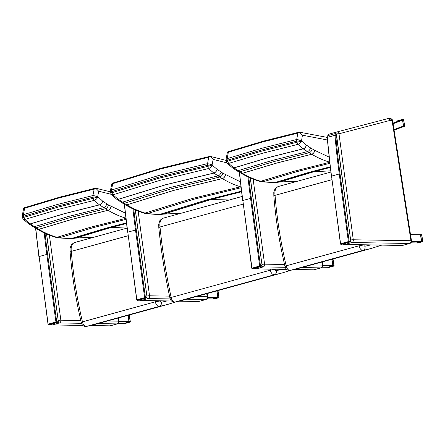 <?xml version="1.0" encoding="UTF-8"?>
<svg xmlns="http://www.w3.org/2000/svg" width="445" height="445" viewBox="0 0 445 445"><rect width="100%" height="100%" fill="white"/><g stroke="black" fill="none" stroke-linecap="round" stroke-linejoin="round"><path stroke-width="0.67" d="M22.256 215.653L23.396 214.668L24.62 208.249L23.863 207.971L24.647 207.659M23.863 207.971L23.557 208.816M22.256 215.636L22.25 216.887L23.429 216.326L23.396 214.668L57.8 204.372L92.927 195.544L93.111 198.32L94.168 200.395L99.407 204.856L108.013 210.296C114.042 213.861 120.1 216.52 126.191 218.273L91.208 227.045L56.971 237.307C50.869 235.561 44.8 232.902 38.76 229.342L30.143 223.907L24.864 219.457L23.429 216.326M22.434 217.727L23.301 219.257L24.864 219.457M23.14 217.46L23.68 217.41M126.458 223.362L109.331 227.868L75.105 238.125L71.384 238.542L59.268 237.836L56.971 237.307A3.488 2.553 -74 0 1 55.809 237.335L58.289 237.908A3.488 2.62 -80 0 0 59.268 237.836L93.506 227.579L125.974 219.379M94.195 237.141L76.034 238.008L110.26 227.751L126.475 223.473M110.299 191.806L95.681 188.185L94.151 189.125L59.029 197.953L24.62 208.249M125.245 213.06L108.38 204.872L102.606 201.084L97.711 196.551L92.899 197.218L57.806 206.035L23.435 216.32M93.111 198.32L58.039 207.125L23.691 217.41M97.872 197.079C97.071 198.692 95.836 199.799 94.173 200.395L59.163 209.189L24.87 219.452M102.606 201.084A3.488 2.186 124.9 0 1 99.407 204.856L64.414 213.644L30.143 223.907A3.488 2.186 -55.1 0 1 28.602 223.746L28.664 223.791A3.488 2.186 -54.9 0 0 30.21 223.952L64.481 213.689L99.474 204.9A3.488 2.186 125.1 0 0 102.678 201.129M97.711 196.551L98.695 191.228L95.731 188.207M97.789 196.929L93.116 198.314M97.711 196.401L92.927 195.544L94.151 189.125M28.636 223.768A3.488 2.186 -54.9 0 0 28.664 223.791L37.23 229.197A3.488 2.297 -59.4 0 0 37.274 229.22A3.488 2.297 -59.4 0 0 38.76 229.342L73.019 219.079L108.013 210.296A3.488 2.297 120.6 0 0 111.061 206.419M111.011 206.385A3.488 2.303 120.5 0 1 107.968 210.268L72.974 219.051L38.715 229.314A3.488 2.303 -59.5 0 1 37.23 229.197L37.274 229.22C43.382 232.835 49.562 235.538 55.809 237.335A3.488 2.553 -74 0 1 55.781 237.33M34.66 227.718A3.488 2.325 -60.7 0 0 36.123 227.823L70.388 217.561L105.376 208.777A3.488 2.325 119.3 0 0 108.38 204.872M106.694 203.849A3.488 2.236 123.1 0 1 103.557 207.67L68.563 216.454L34.298 226.716A3.488 2.236 -56.9 0 1 32.78 226.572M126.397 222.867L105.61 228.279L71.384 238.542A3.488 2.709 -93.7 0 1 70.866 238.637L71.05 238.626A3.488 2.715 -94.2 0 0 71.55 238.526L105.776 228.268L126.402 222.895M82.036 322.464C80.851 322.458 80.996 322.252 82.47 321.846A302.45 187.868 -105.4 0 1 71.311 251.369A9.295 5.774 -105.4 0 1 74.766 242.486C72.162 243.893 70.916 244.911 71.016 245.54L70.054 248.455L70.099 252.02L71.311 251.369L128.082 235.755M70.099 252.009C71.984 275.438 75.695 298.884 81.235 322.352L81.235 322.347C81.83 325.212 83.549 326.574 86.386 326.43A3.488 2.731 78.7 0 0 86.536 326.396A4.65 2.887 -105.4 0 1 82.47 321.846L155.355 301.799A4.65 2.887 74.6 0 0 159.421 306.349A3.488 2.731 -101.3 0 0 161.229 302.238A1.163 0.723 -105.4 0 1 160.194 300.965L155.355 301.799A302.45 187.868 74.6 0 1 155.116 300.781M225.993 160.862L225.999 159.583L227.134 158.637L228.357 152.218L227.606 151.94L228.385 151.628M227.606 151.94L227.295 152.785M225.988 160.851L227.167 160.289L227.134 158.637L261.543 148.341L296.665 139.513L296.848 142.283L297.905 144.364L303.145 148.825L311.75 154.265C317.78 157.83 323.838 160.489 329.934 162.241L294.952 171.013L260.709 181.276C254.607 179.53 248.538 176.871 242.497 173.311L233.881 167.876L228.613 163.421L227.167 160.289L261.543 150.004L296.631 141.187M225.988 160.856L227.045 163.226L228.608 163.421L262.9 153.158L297.905 144.364C299.574 143.768 300.809 142.661 301.61 141.048L296.859 142.283M226.883 161.429L261.782 151.094L296.848 142.283M330.196 167.331L313.069 171.837L278.843 182.094L275.121 182.506L263.006 181.805L260.709 181.276A3.488 2.553 -74 0 1 259.546 181.304L262.027 181.877A3.488 2.62 -80 0 0 263.006 181.805L297.243 171.547L329.712 163.348M297.933 181.109L279.772 181.977L313.998 171.72L330.212 167.442M299.407 132.154L297.889 133.094L262.767 141.922L228.357 152.218M268.151 157.613L233.881 167.876A3.488 2.186 -55.1 0 1 232.34 167.715L232.401 167.759A3.488 2.186 -54.9 0 0 233.948 167.921L268.218 157.658L303.212 148.869A3.488 2.186 125.1 0 0 306.416 145.098L306.349 145.048A3.488 2.186 124.9 0 1 303.145 148.825L268.151 157.613M301.526 140.898L302.433 135.197L299.468 132.176M301.449 140.52L296.637 141.187M301.449 140.37L296.67 139.513L297.889 133.094M276.762 163.048L311.75 154.265A3.488 2.297 120.6 0 0 314.799 150.388L314.749 150.354A3.488 2.303 120.5 0 1 311.706 154.237L276.718 163.02L242.453 173.283A3.488 2.303 -59.5 0 1 240.968 173.166L241.012 173.188A3.488 2.297 -59.4 0 0 242.497 173.311L276.762 163.048M274.126 161.529L309.114 152.746A3.488 2.325 119.3 0 0 312.117 148.841L310.432 147.818A3.488 2.236 123.1 0 1 307.295 151.639L272.307 160.422L238.042 170.685A3.488 2.236 -56.9 0 1 236.518 170.541L238.398 171.687A3.488 2.325 -60.7 0 0 239.866 171.792L274.126 161.529M330.134 166.836L309.347 172.248L275.121 182.506A3.488 2.709 -93.7 0 1 274.604 182.606L274.788 182.595A3.488 2.715 -94.2 0 0 275.288 182.494L309.514 172.237L330.14 166.864M285.773 266.433C284.589 266.427 284.733 266.221 286.207 265.81A302.45 187.868 -105.4 0 1 275.049 195.338A9.295 5.774 -105.4 0 1 278.503 186.455C275.906 187.862 274.654 188.88 274.754 189.509L273.792 192.424L273.836 195.989L275.049 195.338L331.82 179.724M273.836 195.978C275.722 219.407 279.432 242.853 284.972 266.321L284.972 266.316C285.573 269.18 287.286 270.543 290.123 270.399A3.488 2.731 78.7 0 0 290.274 270.365A4.65 2.887 -105.4 0 1 286.207 265.81L359.098 245.768A4.65 2.887 74.6 0 0 363.165 250.318A3.488 2.731 -101.3 0 0 364.967 246.207A1.163 0.723 -105.4 0 1 363.932 244.934L359.098 245.768A302.45 187.868 74.6 0 1 358.859 244.75M118.036 318.069L118.52 321.151A2.325 1.791 90.9 0 1 117.124 323.904A2.325 1.446 74.6 0 0 117.38 323.871A2.325 2.325 0 0 0 119.06 321.268A2.325 0.328 171.1 0 0 118.52 321.151L107.501 320.967M110.354 325.807L110.354 325.807A2.325 1.446 -105.4 0 1 110.099 325.835A2.325 1.791 90.9 0 1 109.704 325.89L109.704 325.89A2.325 2.325 0 0 0 110.354 325.807L117.38 323.871M82.803 325.384L52.421 324.883A2.325 1.791 90.9 0 1 52.026 324.933L82.865 325.445M58.256 320.422A2.325 0.389 -7.7 0 1 60.843 320.194A2.325 1.791 90.9 0 1 59.446 322.953L81.468 323.315M58.095 321.98A2.325 1.446 74.6 0 0 59.446 322.953L52.421 324.883A2.325 1.446 -105.4 0 1 51.275 324.21M46.536 233.981L58.312 321.323L58.034 321.996L58.312 321.323A17.082 10.608 -105.4 0 1 56.815 322.102L56.331 322.725L48.622 324.844L48.255 324.455L48.85 324.878A0.567 0.35 -105.4 0 1 48.622 324.844L48.255 324.455M58.323 321.385L46.608 234.009M56.56 322.759L56.543 322.764A0.567 0.35 74.6 0 0 56.56 322.759L56.743 322.013L48.282 324.388A1.19 0.74 -105.4 0 1 48.216 324.127L55.931 322.008A1.19 0.74 74.6 0 0 55.992 322.269A0.701 0.434 74.6 0 0 56.543 322.764L48.828 324.883L56.521 322.764M48.149 324.249L39.11 256.543L48.021 324.221L48.828 324.883M56.743 322.013A0.629 0.389 -105.4 0 1 56.715 321.896L55.931 322.008L46.82 254.423L47.609 254.329A557.285 346.154 -105.4 0 1 45.04 233.308M124.038 323.343L128.967 322.019L128.115 315.299M128.7 315.138L128.722 315.138A0.579 0.451 90.9 0 1 129.25 315.583L129.267 315.683M130.19 321.601L130.179 321.496A0.579 0.451 90.9 0 1 129.829 322.186A0.579 0.362 74.6 0 0 129.895 322.174L129.895 322.174A0.579 0.362 74.6 0 0 130.079 321.996M125.39 323.404A0.579 0.362 -105.4 0 1 125.262 323.443A0.579 0.451 90.9 0 1 125.067 323.437M123.96 323.354A0.579 0.451 -89.1 0 0 124.288 323.426L128.855 322.169A0.579 0.451 -89.1 0 0 129.2 321.479L128.271 315.566A0.579 0.451 -89.1 0 0 128.16 315.288M390.337 118.598L387.612 118.676L336.654 132.02A2.325 1.819 75.3 0 1 336.654 132.02A2.325 1.819 75.3 0 1 338.995 133.784L389.903 120.456A12.833 7.971 -105.4 0 1 390.404 120.411L392.056 120.439A2.325 0.328 -8.9 0 1 392.596 120.562A2.325 2.325 0 0 0 390.337 118.598L390.337 118.598A2.325 1.791 90.9 0 1 392.056 120.439L410.957 240.723A2.325 1.791 90.9 0 1 409.561 243.482A2.325 1.446 74.6 0 0 409.817 243.448A2.325 2.325 0 0 0 411.497 240.845A2.325 0.328 171.1 0 0 410.957 240.723L353.28 239.772A2.325 1.791 90.9 0 1 351.884 242.525L409.561 243.482L402.536 245.412A2.325 1.791 90.9 0 1 402.135 245.462L402.135 245.462A2.325 2.325 0 0 0 402.792 245.379L402.792 245.379A2.325 1.446 -105.4 0 1 402.536 245.412L344.858 244.461A2.325 1.791 90.9 0 1 344.458 244.511L402.135 245.462M389.903 120.456C389.464 119.11 388.691 118.52 387.595 118.682L336.67 132.015M390.404 120.411C390.07 119.06 389.358 118.459 388.268 118.62M350.526 241.557A2.325 1.446 74.6 0 0 351.884 242.525L344.858 244.461A2.325 1.446 -105.4 0 1 343.712 243.788M328.705 135.397A2.325 1.446 -105.4 0 1 329.6 133.962L329.6 133.962A2.325 1.446 -105.4 0 1 329.611 133.956L336.626 132.026A2.325 1.446 74.6 0 0 335.73 133.467M350.688 240A2.325 0.389 -7.7 0 1 353.28 239.772L338.995 133.784A2.325 0.389 172.3 0 0 336.403 134.012M336.626 132.026A2.325 2.325 0 0 1 336.654 132.02A2.325 1.446 74.6 0 0 336.626 132.026L329.6 133.962A2.325 2.325 0 0 0 327.971 135.608M335.803 133.444L336.331 133.945M328.015 135.591L335.652 133.494A0.562 0.439 70.3 0 1 336.248 133.917L350.743 240.901L350.471 241.574L350.743 240.901A17.082 10.608 -105.4 0 1 349.253 241.68L348.769 242.303L341.054 244.422L340.692 244.032L341.287 244.455A0.567 0.35 -105.4 0 1 341.054 244.422L340.692 244.032M350.76 240.962L336.392 133.906L335.786 133.45L327.943 135.614A0.562 0.439 -109.7 0 0 327.859 135.653M348.997 242.33L349.18 241.585L340.72 243.966A1.19 0.74 -105.4 0 1 340.653 243.704L348.368 241.585A1.19 0.74 74.6 0 0 348.429 241.846A0.701 0.434 74.6 0 0 348.997 242.33L340.826 244.4M340.586 243.827L331.547 176.12L340.458 243.799L340.831 244.4M349.18 241.585A0.629 0.389 -105.4 0 1 349.147 241.474L348.368 241.585L339.257 174.001L340.041 173.906A557.285 346.154 -105.4 0 1 335.725 135.202L335.719 135.152A1.474 0.912 -105.4 0 1 336.248 133.917M416.476 242.92L421.404 241.596L420.597 234.999L410.518 234.61L420.38 234.765M420.38 234.699L421.159 234.715A0.579 0.451 90.9 0 1 421.688 235.16L421.704 235.26M422.622 241.173L422.617 241.073A0.579 0.451 90.9 0 1 422.266 241.763A0.579 0.362 74.6 0 0 422.333 241.752L422.333 241.752A0.579 0.362 74.6 0 0 422.511 241.568M417.822 242.981A0.579 0.362 -105.4 0 1 417.699 243.014A0.579 0.451 90.9 0 1 417.499 243.014M416.392 242.926A0.579 0.451 -89.1 0 0 416.72 242.998L421.287 241.746A0.579 0.451 -89.1 0 0 421.637 241.057L420.709 235.144A0.579 0.451 -89.1 0 0 420.18 234.699L419.947 234.76M393.096 123.732L402.553 120.195L402.024 119.727L397.574 120.957M403.159 126.73L394.098 130.118L403.159 126.73L403.476 126.035L394.014 129.573M402.553 120.195L403.476 126.035M404.522 125.891L404.499 125.79A0.579 0.456 69.5 0 1 404.266 126.452L404.266 126.452A0.579 0.456 69.5 0 1 404.232 126.463L403.292 126.814M403.036 119.266A0.579 0.362 74.6 0 0 402.931 119.277A0.579 0.456 69.5 0 1 403.543 119.711L402.625 120.055L403.582 126.135L404.499 125.79L403.559 119.811M401.874 127.214L403.265 126.831L403.582 126.135M402.625 120.055L402.096 119.588L397.257 121.073M403.265 126.831L404.266 126.452A0.579 0.579 0 0 0 404.633 125.818L403.682 119.738A0.579 0.579 0 0 0 402.953 119.271L398.386 120.528A0.579 0.579 0 0 0 398.336 120.545L397.496 120.856M111.228 192.846L111.767 192.768L111.517 191.684L110.332 192.257L110.349 191.005L111.473 190.037L112.735 183.64L111.984 183.39L112.702 183.095M111.984 183.39L111.684 184.241M240.328 181.783L222.784 173.144L217.027 169.284L212.304 165.229L212.143 164.544L207.376 163.665L158.898 175.441L111.473 190.037L111.517 191.684L158.893 177.104L207.32 165.334L208.549 168.527L213.839 173.099L222.367 178.595C228.385 182.233 234.443 184.964 240.539 186.794L240.917 186.906M110.332 192.257L111.367 194.632L112.958 194.821L111.767 192.768L159.121 178.195L207.52 166.436M241.496 191.673L210.402 199.566L163.204 214.117L159.471 214.479L147.334 213.617L145.037 213.06C138.929 211.236 132.866 208.505 126.831 204.867L118.292 199.377L112.958 194.821M180.67 213.361L164.133 214.012L211.331 199.46L241.507 191.778M210.179 156.345L208.644 157.269L160.167 169.056L112.735 183.64M208.549 168.527L160.233 180.269L112.969 194.815M217.027 169.284A3.488 2.175 125.4 0 1 213.772 173.049L165.473 184.781L118.225 199.327A3.488 2.175 -54.6 0 1 116.646 199.171L116.712 199.221A3.488 2.169 -54.4 0 0 118.292 199.377L165.534 184.831L213.839 173.099A3.488 2.169 125.6 0 0 217.093 169.334M212.143 164.544L213.161 159.393L210.235 156.367M212.304 165.229C211.481 166.842 210.229 167.943 208.555 168.527M212.215 165.073L207.531 166.436M212.143 164.7L207.32 165.334L208.644 157.269M146.272 213.689A3.488 2.614 -79.3 0 0 146.299 213.695A3.488 2.614 -79.3 0 0 147.334 213.617L194.543 199.065L241.018 187.74M240.89 186.689A3.488 2.548 106.7 0 1 240.539 186.794L192.246 198.509L145.037 213.06A3.488 2.548 -73.3 0 1 143.818 213.094L146.299 213.695L158.893 214.59A3.488 2.709 -92.9 0 0 159.471 214.479L206.669 199.927L241.435 191.189M125.284 204.739A3.488 2.286 -58.9 0 0 125.301 204.75A3.488 2.286 -58.9 0 0 126.831 204.867L174.067 190.321L222.367 178.595A3.488 2.286 121.1 0 0 225.465 174.718M225.415 174.69A3.488 2.286 121 0 1 222.322 178.567L174.023 190.293L126.786 204.839A3.488 2.286 -59 0 1 125.262 204.728L125.301 204.756C131.403 208.438 137.577 211.219 143.818 213.094A3.488 2.548 -73.3 0 1 143.791 213.083M116.679 199.193A3.488 2.169 -54.4 0 0 116.712 199.221L122.692 203.215A3.488 2.314 -60.1 0 0 124.2 203.315L171.436 188.769L219.73 177.043A3.488 2.314 119.9 0 0 222.784 173.144M221.104 172.098A3.488 2.225 123.6 0 1 217.917 175.914L169.617 187.645L122.375 202.191A3.488 2.225 -56.4 0 1 120.817 202.052M158.987 214.585A3.488 2.709 -93.4 0 0 159.076 214.579A3.488 2.709 -93.4 0 0 159.638 214.468L206.836 199.916L241.44 191.216M275.238 269.358L270.399 270.16A4.65 2.887 74.6 0 0 274.465 274.71A3.488 2.731 -101.3 0 0 276.267 270.605A1.163 0.723 -105.4 0 1 275.238 269.358A394.381 244.967 -105.4 0 1 275.21 269.225M184.035 299.919L175.08 302.038A3.488 2.731 78.7 0 0 175.23 302.005L274.465 274.71A325.562 202.225 74.6 0 0 283.27 272.629L184.035 299.919A325.562 202.225 -105.4 0 1 175.23 302.005A4.65 2.887 -105.4 0 1 171.164 297.449L270.399 270.16A397.863 247.131 74.6 0 1 270.182 269.142M170.735 298.1C169.551 298.083 169.69 297.866 171.164 297.449A397.863 247.131 -105.4 0 1 160.011 226.978A9.295 5.774 -105.4 0 1 163.46 218.095C160.868 219.485 159.61 220.52 159.683 221.198L158.743 224.096L158.793 227.606L160.011 226.978L243.126 204.121M158.793 227.601C161.118 251.041 164.834 274.498 169.934 297.972L169.934 297.972C170.535 300.826 172.254 302.183 175.08 302.038M212.732 298.951L217.839 297.282L216.81 290.908M327.776 267.312L332.882 265.643L331.853 259.268M217.399 290.746L217.416 290.746A0.579 0.451 90.9 0 1 217.944 291.191L217.961 291.291M218.884 297.204L218.873 297.104A0.579 0.451 90.9 0 1 218.528 297.794A0.579 0.362 74.6 0 0 218.59 297.783L218.59 297.783A0.579 0.362 74.6 0 0 218.773 297.599M214.084 299.012A0.579 0.362 -105.4 0 1 213.962 299.046A0.579 0.451 90.9 0 1 213.761 299.046M212.654 298.957A0.579 0.451 -89.1 0 0 212.983 299.029L217.549 297.777A0.579 0.451 -89.1 0 0 217.9 297.088L216.971 291.175A0.579 0.451 -89.1 0 0 216.854 290.891M332.437 259.107L332.459 259.107A0.579 0.451 90.9 0 1 332.988 259.552L333.005 259.652M333.928 265.565L333.917 265.465A0.579 0.451 90.9 0 1 333.566 266.155A0.579 0.362 74.6 0 0 333.633 266.143L333.633 266.143A0.579 0.362 74.6 0 0 333.817 265.965M329.128 267.373A0.579 0.362 -105.4 0 1 329 267.412A0.579 0.451 90.9 0 1 328.805 267.406M327.698 267.323A0.579 0.451 -89.1 0 0 328.026 267.395L332.593 266.138A0.579 0.451 -89.1 0 0 332.943 265.448L332.014 259.535A0.579 0.451 -89.1 0 0 331.898 259.251M206.736 293.678L207.22 296.754A2.325 1.791 90.9 0 1 205.818 299.513A2.325 1.446 74.6 0 0 206.08 299.479A2.325 2.325 0 0 0 207.759 296.876A2.325 0.328 171.1 0 0 207.22 296.754L196.201 296.576M199.054 301.41L199.054 301.41A2.325 1.446 -105.4 0 1 198.793 301.443A2.325 1.791 90.9 0 1 198.398 301.493L198.398 301.493A2.325 2.325 0 0 0 199.054 301.41L206.08 299.479M171.497 300.992L141.115 300.492A2.325 1.791 90.9 0 1 140.72 300.542L171.564 301.054M146.95 296.031A2.325 0.389 -7.7 0 1 149.542 295.803A2.325 1.791 90.9 0 1 148.141 298.562L170.162 298.923M146.789 297.588A2.325 1.446 74.6 0 0 148.141 298.562L141.115 300.492A2.325 1.446 -105.4 0 1 139.975 299.819M135.286 209.945L147.006 296.932L146.733 297.605L147.006 296.932A17.082 10.608 -105.4 0 1 145.515 297.711L145.031 298.334L137.316 300.453L136.949 300.064L137.544 300.486A0.567 0.35 -105.4 0 1 137.316 300.453L136.949 300.064M147.022 296.993L135.352 209.979M145.259 298.361L145.237 298.367A0.567 0.35 74.6 0 0 145.259 298.361L145.437 297.616L136.977 299.997A1.19 0.74 -105.4 0 1 136.915 299.735L144.625 297.616A1.19 0.74 74.6 0 0 144.692 297.877A0.701 0.434 74.6 0 0 145.237 298.367L137.527 300.492L145.22 298.373M136.849 299.858L127.804 232.151L136.715 299.83L137.527 300.492M145.437 297.616A0.629 0.389 -105.4 0 1 145.409 297.505L144.625 297.616L135.519 230.032L136.304 229.937A557.285 346.154 -105.4 0 1 133.773 209.267M321.78 262.038L322.263 265.114A2.325 1.791 90.9 0 1 320.862 267.873A2.325 1.446 74.6 0 0 321.123 267.84A2.325 2.325 0 0 0 322.803 265.237A2.325 0.328 171.1 0 0 322.263 265.114L311.244 264.936M314.098 269.776L314.098 269.776A2.325 1.446 -105.4 0 1 313.836 269.804A2.325 1.791 90.9 0 1 313.441 269.854L313.441 269.854A2.325 2.325 0 0 0 314.098 269.776L321.123 267.84M286.541 269.353L256.159 268.852A2.325 1.791 90.9 0 1 255.764 268.902L286.608 269.414M261.994 264.391A2.325 0.389 -7.7 0 1 264.586 264.163A2.325 1.791 90.9 0 1 263.184 266.922L285.206 267.284M261.832 265.949A2.325 1.446 74.6 0 0 263.184 266.922L256.159 268.852A2.325 1.446 -105.4 0 1 255.018 268.179M250.279 177.95L262.049 265.292L261.777 265.965L262.049 265.292A17.082 10.608 -105.4 0 1 260.559 266.071L260.069 266.694L252.36 268.813L251.992 268.424L252.588 268.847A0.567 0.35 -105.4 0 1 252.36 268.813L251.992 268.424M262.06 265.353L250.346 177.978M260.303 266.727L260.481 265.982L259.735 266.238A0.701 0.434 74.6 0 0 260.303 266.727L252.588 268.847M251.892 268.218L259.669 265.977A1.19 0.74 74.6 0 0 259.735 266.238L252.02 268.357A1.19 0.74 -105.4 0 1 251.959 268.096L242.848 200.511L251.759 268.19L252.131 268.797M260.481 265.982A0.629 0.389 -105.4 0 1 260.453 265.865L259.669 265.977L250.563 198.392L251.347 198.298A557.285 346.154 -105.4 0 1 248.777 177.277M58.262 237.903A3.488 2.62 -80 0 0 58.289 237.908L70.866 238.637M70.955 238.631A3.488 2.715 -94.2 0 0 71.05 238.626L74.771 238.209A3.488 2.726 -98.7 0 0 75.105 238.125L76.034 238.008A3.488 2.72 -95.8 0 1 75.589 238.103L93.817 237.246M59.029 197.953L59.958 197.124M95.464 188.179L59.708 197.152L24.57 207.682M98.695 191.228L111.094 194.287M126.903 226.883L110.26 227.751M86.386 326.43L95.341 324.31A325.562 202.225 -105.4 0 1 86.536 326.396L159.421 306.349A325.562 202.225 74.6 0 0 168.227 304.263L176.064 301.838M166.897 300.976A322.074 200.055 -105.4 0 1 161.229 302.238M232.373 167.737A3.488 2.186 -54.9 0 0 232.401 167.759L236.518 170.541M240.99 173.177A3.488 2.297 -59.4 0 0 241.012 173.188C247.125 176.804 253.3 179.507 259.546 181.304A3.488 2.553 -74 0 1 259.518 181.299M261.999 181.871A3.488 2.62 -80 0 0 262.027 181.877L274.604 182.606M274.699 182.6A3.488 2.715 -94.2 0 0 274.788 182.595L278.509 182.177A3.488 2.726 -98.7 0 0 278.843 182.094L279.772 181.977A3.488 2.72 -95.8 0 1 279.332 182.072L297.555 181.215M262.767 141.922L263.701 141.093M299.201 132.148L263.446 141.121L228.313 151.65M302.433 135.197L327.247 139.958M328.983 157.029L314.799 150.388M314.749 150.354L312.117 148.841M310.432 147.818L306.416 145.098M306.349 145.048L301.61 141.048M330.641 170.852L313.998 171.72M290.123 270.399L299.079 268.279A325.562 202.225 -105.4 0 1 290.274 270.365L363.165 250.318A325.562 202.225 74.6 0 0 371.97 248.232L381.727 245.128M370.641 244.945A322.074 200.055 -105.4 0 1 364.967 246.207M97.967 323.587L117.124 323.904L110.099 325.835L90.613 325.518M80.806 320.522L60.843 320.194L49.384 235.16M56.621 322.731A17.644 10.958 74.6 0 0 58.034 321.996M56.715 321.896L47.609 254.329M48.622 324.844A0.701 0.434 -105.4 0 1 48.282 324.388M44.2 232.913A557.846 346.505 74.6 0 0 46.82 254.423L39.11 256.543A557.846 346.505 -105.4 0 1 35.784 228.357M124.138 323.348L118.431 323.254L124.088 323.354M119.082 321.857L128.967 322.019M129.139 321.674L119.088 321.507M127.693 315.416L128.16 315.422M128.271 315.566L129.25 315.583L130.179 321.496L129.2 321.479M128.855 322.169L124.288 323.426M349.058 242.308A17.644 10.958 74.6 0 0 350.471 241.574M348.958 242.341L341.287 244.455M349.147 241.474L340.041 173.906M341.054 244.422A0.701 0.434 -105.4 0 1 340.72 243.966M335.725 135.202L327.225 137.377L334.935 135.258A557.846 346.505 74.6 0 0 339.257 174.001L331.547 176.12A557.846 346.505 -105.4 0 1 327.225 137.377L331.347 176.22M335.719 135.152L334.929 135.208A2.036 1.263 74.6 0 1 335.652 133.494L327.943 135.614A2.036 1.263 -105.4 0 0 327.22 137.327L327.036 137.466M416.57 242.926L410.868 242.831L416.526 242.931M411.514 241.429L421.404 241.596M421.576 241.251L411.525 241.084M410.551 234.832L420.597 234.999M420.709 235.144L421.688 235.16L422.617 241.073L421.637 241.057M421.287 241.746L416.72 242.998M402.024 119.727L392.996 123.104M397.53 120.845L402.096 119.588M158.893 214.59L162.809 214.212A3.488 2.726 -97.9 0 0 163.204 214.117L164.133 214.012A3.488 2.715 -95 0 1 163.632 214.117L180.247 213.478M160.167 169.056L161.107 168.243M209.979 156.34L160.845 168.266L112.624 183.123M213.161 159.393L226.739 162.842M233.13 198.932L211.331 199.46M281.941 269.336A322.074 200.055 -105.4 0 1 276.267 270.605M212.832 298.957L207.131 298.862L212.782 298.962M207.776 297.46L217.661 297.627M217.839 297.282L207.782 297.115M216.387 291.019L216.854 291.03M327.876 267.317L322.169 267.223M322.82 265.826L332.704 265.988M332.882 265.643L322.825 265.476M331.43 259.385L331.898 259.391M216.971 291.175L217.944 291.191L218.873 297.104L217.9 297.088M217.549 297.777L212.983 299.029M332.014 259.535L332.988 259.552L333.917 265.465L332.943 265.448M332.593 266.138L328.026 267.395M186.666 299.196L205.818 299.513L198.793 301.443L179.307 301.12M169.534 296.131L149.542 295.803L138.128 211.125M145.32 298.339A17.644 10.958 74.6 0 0 146.733 297.605M145.409 297.505L136.304 229.937M137.316 300.453A0.701 0.434 -105.4 0 1 136.977 299.997M132.933 208.872A557.846 346.505 74.6 0 0 135.519 230.032L127.804 232.151A557.846 346.505 -105.4 0 1 124.517 204.283M301.71 267.556L320.862 267.873L313.836 269.804L294.351 269.486M284.544 264.491L264.586 264.163L253.122 179.129M260.358 266.7A17.644 10.958 74.6 0 0 261.777 265.965M260.453 265.865L251.347 198.298M252.36 268.813A0.701 0.434 -105.4 0 1 252.02 268.357M247.937 176.882A557.846 346.505 74.6 0 0 250.563 198.392L242.848 200.511A557.846 346.505 -105.4 0 1 239.527 172.326M22.261 215.614L23.563 208.794M22.25 216.887L22.434 217.733M23.301 219.257L28.602 223.746M74.771 238.209L75.589 238.103M95.341 324.31L168.227 304.263M74.766 242.486L127.059 228.101M225.999 159.583L227.3 152.763M227.045 163.226L232.34 167.715M238.398 171.687L240.968 173.166M278.509 182.177L279.332 182.072M299.418 132.154L327.019 137.36M299.079 268.279L371.97 248.232M278.503 186.455L330.802 172.07M109.704 325.89L90.385 325.568M119.06 321.268L118.537 317.93M50.58 324.399A2.325 2.325 0 0 0 52.026 324.933M58.134 321.952L56.587 322.747M35.567 228.229L38.91 256.643M124.188 323.437L125.162 323.454A0.579 0.579 0 0 0 125.329 323.432L129.895 322.174A0.579 0.579 0 0 0 130.313 321.524L129.384 315.616A0.579 0.579 0 0 0 128.822 315.127L128.75 315.121M409.817 243.448L402.792 245.379M411.497 240.845L392.596 120.562M343.017 243.977A2.325 2.325 0 0 0 344.458 244.511M328.071 135.569L327.921 135.625C327.108 136.215 326.808 136.821 327.025 137.438L327.031 137.494M350.571 241.529L349.025 242.325M416.626 243.014L417.599 243.031A0.579 0.579 0 0 0 417.766 243.009L422.333 241.752A0.579 0.579 0 0 0 422.75 241.101L421.821 235.188A0.579 0.579 0 0 0 421.259 234.699L420.28 234.682M110.354 190.977L111.695 184.186M111.367 194.632L116.646 199.171M122.692 203.215L125.262 204.728M162.809 214.212L163.632 214.117M210.19 156.351L225.949 160.367M291.108 270.198L283.27 272.629M163.46 218.095L242.102 196.468M327.826 267.323L322.163 267.228M212.882 299.046L213.861 299.062A0.579 0.579 0 0 0 214.023 299.04L218.59 297.783A0.579 0.579 0 0 0 219.012 297.132L218.083 291.225A0.579 0.579 0 0 0 217.516 290.73L217.449 290.73M327.926 267.406L328.905 267.423A0.579 0.579 0 0 0 329.066 267.401L333.633 266.143A0.579 0.579 0 0 0 334.056 265.493L333.127 259.585A0.579 0.579 0 0 0 332.56 259.096L332.487 259.09M198.398 301.493L179.079 301.176M207.759 296.876L207.237 293.539M139.279 300.008A2.325 2.325 0 0 0 140.72 300.542M146.833 297.56L145.287 298.356M124.294 204.149L127.609 232.251M313.441 269.854L294.123 269.536M322.803 265.237L322.275 261.899M254.323 268.368A2.325 2.325 0 0 0 255.764 268.902M261.877 265.921L260.331 266.716M252.126 268.791L260.281 266.733M239.304 172.198L242.653 200.612"/></g></svg>
